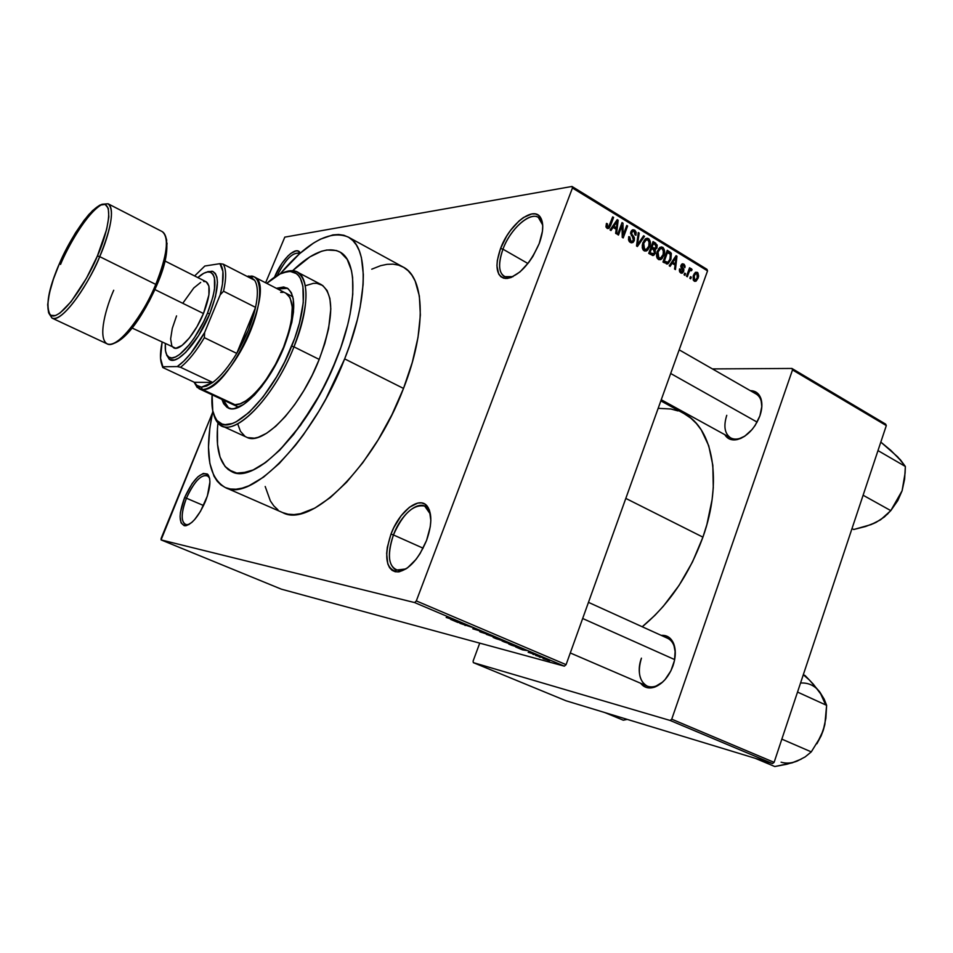 <?xml version="1.0" encoding="UTF-8"?>
<svg xmlns="http://www.w3.org/2000/svg" width="953" height="953" viewBox="0 0 953 953"><rect width="100%" height="100%" fill="white"/><g stroke="black" fill="none" stroke-linecap="round" stroke-linejoin="round"><path stroke-width="1.43" d="M502.97 249.186C497.24 266.161 498.872 275.631 507.854 277.609L513.024 276.644L504.328 276.644C498.49 272.284 498.038 263.135 502.97 249.186L527.938 263.516L502.97 249.186C510.236 229.232 529.63 211.495 538.338 217.403L542.698 225.003L540.947 220C534.371 208.135 511.13 226.457 502.97 249.186L500.563 248.495L502.97 249.186M539.207 243.575C529.606 264.994 518.42 276.632 505.662 278.49C496.203 276.394 494.5 266.399 500.563 248.495L497.323 260.455L496.93 265.768L498.705 274.059L500.825 276.704L503.684 278.193L507.163 278.455L511.153 277.466L520.028 271.879L528.915 262.242L532.918 256.345L539.207 243.575L542.448 231.222L542.745 225.837L540.649 217.689L538.362 215.223L535.36 213.96L531.786 213.937L523.459 217.522L519.028 220.965L510.463 230.483L506.627 236.189L500.563 248.495C509.176 224.515 533.668 205.133 540.613 217.629C543.853 223.359 543.377 232.008 539.207 243.575M393.434 534.943C386.418 556.814 388.645 568.75 400.093 570.776L405.99 568.941L395.995 570.108C388.109 564.795 387.252 553.085 393.434 534.943L423.108 548.189L393.434 534.943C402.94 513.691 413.364 504.066 424.693 506.091L430.458 514.275L427.909 508.688C420.499 498.24 401.344 513.214 393.434 534.943L390.992 534.097L393.434 534.943M426.575 540.399C418.534 559.268 408.992 569.775 397.961 571.931C385.905 569.775 383.582 557.16 390.992 534.097L387.323 547.284L386.656 553.467L387.788 563.854L389.563 567.666L392.076 570.335L395.245 571.74L398.95 571.824L407.384 567.988L416.068 559.34L420.07 553.586L426.575 540.399L430.256 526.759L430.839 520.445L429.398 510.105L427.456 506.472L424.788 504.042L421.524 502.898L417.771 503.077L409.456 507.234L401.07 515.835L393.839 527.581L390.992 534.097C399.343 511.177 419.534 495.346 427.349 506.341C432.209 513.667 431.959 525.02 426.575 540.399M186.419 498.205C180.582 514.382 180.808 523.292 187.11 524.936L189.004 524.519L185.406 524.65C180.808 521.196 181.141 512.38 186.419 498.205L203.573 505.531L186.419 498.205C193.638 482.337 200.571 474.749 207.218 475.428L209.565 478.096L208.576 476.452C202.143 473.141 194.757 480.395 186.419 498.205L184.608 497.561L186.419 498.205M205.467 501.254C198.879 516.085 192.161 524.269 185.299 525.794C178.664 524.043 178.437 514.632 184.608 497.561L180.439 512.285L180.093 516.49L181.07 522.852L184.179 525.699L186.395 525.627L191.767 522.47L194.698 519.492L200.511 511.308L207.361 496.025L209.922 481.98L209.636 478.466L207.385 474.01L203.263 473.438L197.938 476.786L192.184 483.493L184.608 497.561C193.411 478.775 201.202 471.116 207.98 474.582C211.185 479.419 210.351 488.317 205.467 501.254M737.443 439.524C731.749 440.727 727.52 439.095 724.768 434.639L727.365 437.713L730.141 439.273L736.991 439.631L740.815 438.38L744.698 436.236L752.036 429.565L755.217 425.312L759.922 415.782C754.847 428.457 747.355 436.379 737.443 439.524L744.936 436.069C739.457 439.345 734.703 439.952 730.677 437.892C724.661 433.758 723.363 426.229 726.758 415.317M641.44 658.166C635.055 674.998 643.311 691.294 656.164 686.005L662.68 682.038C657.129 686.613 651.947 687.959 647.147 686.077C639.26 681.276 637.354 671.972 641.44 658.166M673.032 665.718C668.935 676.511 662.895 683.611 654.914 687.006C648.957 689.019 644.204 687.78 640.63 683.265L643.716 686.196L646.801 687.578L653.961 687.327L661.477 683.098L665.015 679.656L670.912 670.793L674.486 660.489L675.2 650.399L674.426 645.92L672.949 642.072L668.124 636.807L661.168 635.365C666.838 634.948 670.972 637.628 673.58 643.418C676.022 649.743 675.844 657.177 673.032 665.718M336.528 359.055C309.665 428.802 254.844 485.184 231.817 471.699C219.857 465.338 215.235 449.101 217.951 422.977L217.439 428.814L217.951 422.977C215.235 449.101 219.857 465.338 231.817 471.699C254.844 485.184 309.665 428.802 336.528 359.055L326.164 382.367L314.002 404.763L293.655 434.413L279.61 450.281L265.911 462.265L253.153 469.96L247.28 472.128L236.844 473.093L232.353 471.926L225.039 466.458L220.06 457.118L218.487 451.138L217.522 444.384L217.439 428.814L217.522 444.384L220.06 457.118L225.039 466.458L228.41 469.698L236.844 473.093L241.836 473.164L253.153 469.96L259.383 466.66L265.911 462.265L279.61 450.281L300.612 425.205L320.279 393.744L331.608 370.765L340.888 347.392L336.528 359.055C357.744 306.437 357.851 260.443 339.613 251.854C357.851 260.443 357.744 306.437 336.528 359.055M282.719 512.607L288.092 514.203L294.048 514.584L300.517 513.703L314.788 508.128L330.369 497.537L346.618 482.206L362.795 462.705L378.138 439.869L391.933 414.71L403.512 388.431C426.765 329.5 424.978 277.549 403.048 266.995L348.143 237.011C368.716 246.779 368.787 298.861 344.652 358.888L403.512 388.431L412.327 362.259L417.998 337.433L420.356 315.038L419.356 296.026L415.186 281.099L411.994 275.322L408.122 270.723L403.631 267.328L398.568 265.137L393.005 264.136L387.001 264.338L380.616 265.684L371.741 269.187M225.289 487.531C208.421 477.632 204.276 452.163 212.829 411.124L209.839 428.076L208.481 447.148L209.863 463.42L214.02 476.214L217.129 481.11L220.917 484.91L225.361 487.567L230.423 489.008L236.07 489.211L242.265 488.127L248.947 485.756L263.516 477.155L279.193 463.563L295.335 445.456L303.34 434.913L318.743 411.446L325.962 398.783L344.652 358.888C313.978 438.678 251.389 502.803 225.289 487.531L282.636 512.583C310.654 528.57 374.088 466.779 403.512 388.431L344.652 358.888L349.644 345.486L357.423 319.469L360.139 307.152L363.105 284.59L363.343 274.571L361.401 257.56L359.257 250.71L356.398 245.028L352.848 240.549L348.667 237.309L343.914 235.284L338.637 234.498L332.907 234.903L320.315 239.215L313.585 243.027L299.576 253.701L280.087 273.952C307.283 242.05 329.964 229.733 348.119 236.999M684.194 413.697L690.842 418.176L696.381 423.501L701.253 429.898L708.734 445.778L712.832 465.278L713.285 487.662L712.094 499.646L706.888 524.531L702.921 537.147C689.15 574.754 668.923 604.631 642.239 626.764L654.902 615.34L663.383 606.191L679.072 585.38L692.474 562.008L702.921 537.147L625.811 498.407L702.921 537.147C722.922 481.241 713.082 428.266 684.218 413.709L660.846 400.879M284.804 237.13L572.003 186.466L706.971 269.33L707.543 270.878L572.443 188.003L416.318 600.914L566.082 664.658L707.543 270.878L566.082 664.658L564.355 666.159L281.373 589.168L161.081 539.898L414.626 602.57L564.355 666.159L281.373 589.168L161.081 539.898L161.128 538.409L212.483 412.78L161.081 539.898L414.626 602.57L564.355 666.159L566.082 664.658L416.318 600.914L414.626 602.57L416.318 600.914L572.443 188.003L572.003 186.466L572.443 188.003L707.543 270.878L706.971 269.33L572.003 186.466L284.804 237.13L265.613 282.779L284.804 237.13M543.055 658.606L549.75 660.703L543.055 658.606M535.562 655.414L542.71 657.641L535.562 655.414M528.165 652.293L534.8 654.342L528.165 652.293M511.558 645.229L520.588 648.028L516.038 645.979L508.783 644.049L520.362 648.076L516.038 645.979L508.783 644.049L511.558 645.229M496.108 638.677L504.78 641.321L500.325 639.308L493.142 637.414L504.649 641.321L500.325 639.308L493.142 637.414L496.108 638.677M480.681 632.125L490.855 635.282L480.979 632.113L483.969 632.363L479.728 631.732L490.855 635.282L480.979 632.113L483.969 632.363L480.681 632.125M459.882 623.31L472.116 627.324L459.882 623.31M446.195 617.437L456.582 620.725L446.195 617.437M451.627 619.807L457.774 622.416L461.633 622.869L450.59 619.367L457.774 622.416L460.597 622.428L451.627 619.807M472.807 628.801L481.456 631.374L472.807 628.801M486.328 634.364L496.989 638.034L486.328 634.364M502.076 641.035L512.726 644.716L502.076 641.035M516.657 647.385L522.506 649.875L526.818 650.554L515.668 646.968L522.506 649.875L526.818 650.554L516.657 647.385M532.906 654.282L533.954 654.568L532.906 654.282M539.267 656.986L540.315 657.26L539.267 656.986M547.951 660.667L549.011 660.953L547.951 660.667M691.306 277.156L690.699 278.824L689.853 278.312L690.46 276.644L691.306 277.156L690.46 276.644L689.853 278.312L690.699 278.824L691.306 277.156L690.246 277.24L691.306 277.156M688.912 272.379L687.327 276.775L686.482 276.263L689.543 267.781L690.389 268.293L689.901 269.651L691.235 268.675L692.081 269.699L691.413 270.759L689.984 270.402L688.912 272.379L690.21 270.235L691.413 270.759L692.081 269.699L691.449 268.758L689.901 269.651L690.389 268.293L689.543 267.781L686.482 276.263L687.327 276.775L688.912 272.379L687.852 272.475L688.912 272.379M685.517 273.642L684.909 275.322L684.063 274.798L684.671 273.13L685.517 273.642L684.671 273.13L684.063 274.798L684.909 275.322L685.517 273.642L684.445 273.737L685.517 273.642M683.67 271.402L681.526 273.225L679.382 270.926L679.549 268.913L680.454 269.282L681.002 271.641L682.753 271.105L680.787 266.411L682.551 263.767L684.159 264.35L685.052 266.125L684.862 267.698L683.372 265.315L681.848 265.887L683.837 269.294L683.67 271.402L681.907 265.684L683.372 265.315L684.862 267.698L683.777 264.076L682.098 263.91L680.99 265.339L682.813 270.199L682.157 271.843L681.133 271.724L680.454 269.282L679.549 268.913L680.633 272.903L682.384 273.07L683.67 271.402L682.551 271.498L683.67 271.402M672.127 263.29L670.114 266.352L669.22 265.804L676.082 255.666L676.975 256.214L675.451 269.58L674.557 269.044L675.081 265.089L672.127 263.29L675.081 265.089L674.557 269.044L675.451 269.58L676.975 256.214L676.082 255.666L669.22 265.804L670.114 266.352L672.127 263.29L670.841 263.421L672.127 263.29M658.344 259.407L656.724 257.072L656.581 253.701L659.69 247.554L661.489 246.934L663.157 247.613L664.586 252.331L662.24 258.37L660.358 259.704L658.344 259.407L661.477 259.097L663.872 255.392C665.206 252.235 664.837 249.543 662.764 247.327L660.048 247.315L657.165 251.485L656.534 256.047L658.344 259.407L661.477 259.097L658.368 259.419M644.061 250.746L642.417 248.399L642.274 245.004L645.407 238.834L647.23 238.214L648.922 238.905L650.375 243.658L647.992 249.722L646.086 251.056L644.061 250.746L647.218 250.46L649.648 246.732C650.994 243.551 650.613 240.847 648.516 238.619L645.693 238.655L642.858 242.777L642.227 247.363L644.061 250.746M607.049 228.327L605.953 226.623L606.489 223.407L607.442 223.8L607.311 226.695L608.788 226.778L612.696 216.891L613.601 217.439L609.277 227.981L607.049 228.327L608.86 228.351L610.575 225.551L613.601 217.439L612.696 216.891L608.598 226.945L607.609 226.945L607.442 223.8L606.489 223.407L605.953 226.623L607.049 228.327M613.089 227.41L610.98 230.519L610.039 229.947L617.21 219.655L618.152 220.226L616.579 233.902L615.638 233.342L616.186 229.304L613.089 227.41L616.186 229.304L615.638 233.342L616.579 233.902L618.152 220.226L617.21 219.655L610.039 229.947L610.98 230.519L613.089 227.41L611.671 227.6L613.089 227.41M622.035 225.516L618.485 235.069L617.592 234.521L622.023 222.597L622.976 223.169L623.179 235.022L626.717 225.468L627.61 226.004L623.202 237.916L622.238 237.345L622.035 225.516L622.238 237.345L623.202 237.916L627.61 226.004L626.717 225.468L623.179 235.022L622.976 223.169L622.023 222.597L617.592 234.521L618.485 235.069L622.035 225.516L620.88 225.67L622.035 225.516M634.281 240.609L633.149 242.3L631.434 242.836L629.671 241.955L628.515 239.87L628.813 236.594L629.754 236.975L630.433 240.74L631.958 241.383L633.304 240.299L633.471 238.536L630.6 233.08L631.494 230.674L632.947 229.721L634.877 230.281L636.187 232.329L635.949 235.26L635.008 234.879L635.174 232.949L633.959 231.412L632.554 231.341L631.648 232.723L631.779 234.259L634.4 237.809L634.281 240.609L633.983 236.963L631.589 233.783L632.518 231.365L634.114 231.508L635.008 234.879L635.949 235.26L634.603 230.102L632.232 229.995L630.886 231.817L633.388 240.096L632.566 241.192L630.85 241.049L629.754 236.975L628.813 236.594L630.255 242.384L632.804 242.55L634.281 240.609L633.042 240.764L634.281 240.609M644.502 236.344L637.39 246.517L636.533 246.005L638.296 232.544L639.201 233.104L637.414 244.838L643.585 235.784L644.502 236.344L643.585 235.784L637.414 244.838L639.201 233.104L638.296 232.544L636.533 246.005L637.39 246.517L644.502 236.344L643.084 236.523L644.502 236.344M655.33 253.164L652.876 255.547L648.731 253.391L653.055 241.585L657.213 245.076L656.903 247.994L655.211 249.543L655.33 253.164L655.211 249.543L657.046 247.649L655.759 243.229L653.055 241.585L648.731 253.391L653.734 255.333L655.33 253.164L654.163 253.284L655.33 253.164M670.888 259.573L667.66 263.957L662.954 262.015L667.243 250.258L671.353 253.51L670.888 259.573L670.924 252.771L667.243 250.258L662.954 262.015L667.982 263.814L670.888 259.573L669.792 259.681L670.888 259.573M698.132 278.073L696.083 281.147L694.499 281.278L693.236 280.027L693.188 276.072L695.476 272.32L697.882 272.808L698.632 276.096L698.132 278.073L697.346 272.355L695.583 272.272L693.427 275.31L694.189 281.123L695.928 281.218L698.132 278.073L697.06 278.157L698.132 278.073M565.987 700.765L473.331 662.633L670.15 720.468L772.514 763.556L565.987 700.765L772.514 763.556L774.11 762.352L886.314 425.586L792.503 369.931L671.734 719.181L774.11 762.352L772.514 763.556L670.15 720.468L473.331 662.633L473.093 661.108L479.728 643.144L473.093 661.108L473.331 662.633L565.987 700.765M712.439 368.918L791.907 368.454L885.659 424.133L886.314 425.586L774.11 762.352L671.734 719.181L670.15 720.468L671.734 719.181L792.503 369.931L791.907 368.454L792.503 369.931L886.314 425.586L885.659 424.133L791.907 368.454L712.439 368.918M759.922 415.782L761.864 406.204L760.744 398.056L756.777 392.612L750.297 390.659C755.61 390.718 759.196 393.482 761.042 398.95C762.448 403.774 762.078 409.385 759.922 415.782M678.024 410.922L670.9 409.004L658.166 408.337M588.466 602.356L667.624 638.284C672.234 640.571 674.795 645.324 675.296 652.555L673.58 643.418M679.179 349.834L756.158 394.018C760.029 396.388 761.912 400.748 761.804 407.086L761.042 398.95M300.302 253.057L298.027 251.02L295.954 250.901L290.772 253.474L287.866 256.059L281.969 263.314L274.512 277.192C281.206 260.157 295.609 245.838 299.861 252.366L300.302 253.057M265.196 486.495L270.378 500.944L273.833 505.924L277.954 509.831M292.595 270.735L309.892 256.881L321.459 251.294L326.819 249.996L336.409 250.52L340.531 252.39L347.19 259.347L351.454 270.473L352.598 277.514L352.777 294.251L350.108 313.99L347.714 324.735L340.888 347.392L347.714 324.735L350.108 313.99L352.777 294.251L352.598 277.514L351.454 270.473L347.19 259.347L340.531 252.39L336.409 250.52L326.819 249.996L321.459 251.294L309.892 256.881L292.595 270.735C311.583 252.593 327.26 246.291 339.613 251.854C327.26 246.291 311.583 252.593 292.595 270.735M277.299 275.429C285.245 259.657 292.523 252.247 299.135 253.2L299.707 253.581C293.214 251.568 285.745 258.859 277.299 275.429M606.299 223.955L607.442 223.8L606.299 223.955M606.072 227.159L607.609 226.945L606.072 227.159M612.434 217.606L613.601 217.439L612.434 217.606M609.396 225.718L610.575 225.551L609.396 225.718M616.674 220.429L618.152 220.226L616.674 220.429M613.911 226.206L616.043 223.228L614.578 223.431L616.043 223.228L617.294 221.227L615.995 221.406L617.294 221.227L616.4 227.719L614.089 228.029L616.4 227.719L613.911 226.206L612.529 226.385L613.911 226.206L616.4 227.719L617.294 221.227L613.911 226.206M621.749 223.336L622.976 223.169L621.749 223.336M622.202 235.141L623.179 235.022L622.202 235.141M626.466 226.159L627.61 226.004L626.466 226.159M628.646 237.106L629.754 236.975L628.646 237.106M629.075 241.252L630.85 241.049L629.075 241.252M631.66 230.483L634.603 230.102L631.66 230.483M630.683 232.532L631.756 232.401L630.683 232.532M630.624 233.902L631.589 233.783L630.624 233.902M631.291 235.594L632.685 235.415L631.291 235.594M632.566 237.142L633.983 236.963L632.566 237.142M638.212 233.235L639.201 233.104L638.212 233.235M636.949 242.86L637.76 242.753L636.949 242.86M636.675 244.921L637.414 244.838L636.675 244.921M645.169 239.012L648.516 238.619L645.169 239.012M648.516 246.863L649.648 246.732L648.516 246.863M643.906 249.65L643.43 250.258L643.906 249.65M644.133 250.794L647.218 250.46L644.133 250.794M643.728 243.337L645.92 240.001L648.016 240.001L649.398 243.277L648.79 246.172L646.61 249.352L642.882 249.543L644.562 249.364L643.728 243.337L642.632 243.456L643.728 243.337L643.751 248.566L646.265 249.519L648.79 246.172L649.1 241.383L647.849 239.906L646.265 239.834L643.728 243.337M653.436 243.492L655.759 243.229L653.436 243.492M655.902 247.78L650.577 248.364L653.758 248.006L652.126 247.018L653.424 243.492L652.317 243.623L654.937 244.409L656.117 247.315L656.045 245.314L653.424 243.492L652.126 247.018L651.018 247.137L654.711 248.447L655.89 247.804M653.746 249.71L655.211 249.543L653.746 249.71M653.698 249.674L651.626 248.399L650.101 252.533L651.626 248.399L650.518 248.519L653.341 249.436L654.461 252.64L653.555 253.915L650.28 254.332L652.9 254.058L649.577 253.903L651.947 253.653L648.993 252.652L653.865 253.677L654.675 251.699L653.758 249.567M659.512 247.685L662.764 247.327L659.512 247.685M662.752 255.511L663.872 255.392L662.752 255.511M658.023 252.033L660.25 248.673L662.264 248.709L663.633 251.961L663.026 254.832L660.798 258.049L657.177 258.192L658.845 258.025L658.023 252.033L656.939 252.152L658.023 252.033L658.046 257.239L660.524 258.168L663.145 254.499L663.336 250.079L662.097 248.614L660.536 248.542L658.023 252.033M666.588 252.057L669.649 251.735L666.588 252.057M668.958 252.986L670.924 252.771L668.958 252.986M664.324 261.158L667.6 252.152L666.516 252.271L670.257 254.07L670.042 259.037L667.85 262.409L663.479 262.337L665.873 262.099L664.324 261.158L668.065 262.278L669.756 259.752L670.519 254.642L667.6 252.152L664.324 261.158M675.617 256.357L676.975 256.214L675.617 256.357M672.913 262.099L674.95 259.18L673.616 259.311L674.95 259.18L676.154 257.203L674.962 257.322L676.154 257.203L675.296 263.54L672.913 263.767L675.296 263.54L671.651 262.218L675.296 263.54L676.154 257.203L672.913 262.099M679.453 269.365L680.454 269.282L679.453 269.365M679.644 271.855L681.133 271.724L679.644 271.855M681.609 264.291L683.777 264.076L681.609 264.291M680.859 265.78L681.907 265.684L680.859 265.78M680.787 266.661L681.919 266.554L680.787 266.661M681.097 267.769L682.717 267.626L681.097 267.769M689.329 268.389L690.389 268.293L689.329 268.389M688.84 269.747L689.901 269.651L688.84 269.747M690.699 268.829L691.449 268.758L690.699 268.829M688.745 269.997L692.081 269.699L688.745 269.997M688.435 270.855L689.698 270.747L688.435 270.855M695.13 272.546L697.346 272.355L695.13 272.546M694.272 275.822L695.869 273.523L696.893 273.547L697.262 277.645L695.678 279.944L693.236 280.039L694.642 279.92L694.272 275.822L693.236 275.905L694.272 275.822L694.01 279.122L695.511 280.015L697.262 277.645L697.525 274.345L695.809 273.547L694.272 275.822M455.701 621.046L460.49 622.404L455.701 621.046M465.767 624.656L465.469 625.454L465.767 624.656M465.326 624.787L465.064 625.502L465.326 624.787M488.77 634.996L495.715 637.593L488.77 634.996M498.288 638.927L503.494 640.845L498.288 638.927M494.941 638.045L500.575 640.142L494.941 638.045M511.106 644.264L503.696 641.75L511.13 644.276M510.582 644.681L519.29 647.599L510.582 644.681M520.803 648.671L525.663 650.077L520.803 648.671M544.187 658.654L548.523 660.25L544.187 658.654M287.58 288.33L277.776 289.033L282.553 287.735L287.472 288.294M276.358 288.306L286.877 287.925C296.8 295.382 295.93 314.883 284.28 346.427L272.344 370.657L261.67 386.549L254.308 395.209L243.634 404.453L234.283 408.575L231.591 408.766L227.017 407.36L223.645 403.691L221.894 399.378L228.053 407.932C240.311 415.186 269.568 383.952 284.28 346.427L291.797 322.495L293.488 311.905L293.274 298.944L291.356 292.726L288.116 288.699L283.708 286.984L276.358 288.306M293.965 346.856L291.713 346.142C271.641 397.651 230.9 437.498 217.796 421.345C213.043 416.366 211.161 407.515 212.126 394.816L212.733 410.66L215.283 417.974L217.177 420.69L222.12 424.037L225.146 424.621L232.163 423.537L236.082 421.869L249.102 412.423L263.052 396.984L276.584 376.876L284.721 361.795L294.703 338.315L299.456 323.079L303.28 302.482L302.911 286.222L300.409 278.49L298.515 275.667L296.252 273.559L290.641 271.545L287.377 271.629L280.075 273.952L266.769 283.375C276.215 274.833 284.363 270.902 291.201 271.605C306.961 272.737 308.01 306.413 291.713 346.142L293.965 346.856C275.083 395.185 237.464 435.104 221.811 425.848C217.903 423.99 215.199 420.154 213.698 414.317L218.463 423.513C231.853 440.072 273.487 399.462 293.965 346.856L319.207 359.412L293.965 346.856C310.595 306.294 309.451 271.939 293.333 270.807L283.148 272.677C288.676 270.283 293.369 270.068 297.229 272.022C309.916 281.504 308.82 306.449 293.965 346.856M221.811 425.848L246.601 437.189C262.79 446.671 300.648 407.372 319.207 359.412L312.155 375.256L303.888 390.492L294.799 404.453L285.281 416.556L275.751 426.277L266.59 433.281L258.203 437.308L254.391 438.177L247.709 437.63M285.912 293.226C295.096 300.135 294.31 318.135 283.553 347.237C269.997 381.819 243.003 410.636 231.639 403.917L234.998 404.703L202.298 389.443C214.115 390.015 235.927 364.785 248.983 334.563C262.182 304.341 263.052 277.645 251.795 276.06L247.458 276.584L253.963 276.787C278.05 284.447 228.208 393.541 202.298 389.443L234.998 404.703L240.18 403.786L246.124 400.689L252.605 395.483L259.359 388.359L266.113 379.592L275.608 364.141L283.553 347.237L289.2 330.488L291.427 320.184L292.261 307.057L290.093 297.717L285.888 293.214M305.77 285.602L313.358 283.363L316.777 283.327L322.686 285.471L327.117 290.57L329.881 298.492L330.81 308.975L328.594 328.654L324.77 343.64L319.207 359.412C333.776 319.279 334.503 294.37 321.375 284.673L297.229 272.022M244.909 436.236L240.454 431.328L237.678 423.823M228.803 408.229L223.347 400.046L225.099 404.37L228.482 408.039M280.67 292.357L283.053 292.357M670.686 373.493L757.123 422.108L670.686 373.493M674.664 659.583L582.664 618.497L674.664 659.583M236.749 353.384C228.672 366.762 220.679 376.447 212.745 382.451L201.452 387.144L202.298 389.443L199.07 388.729L194.09 382.165L197.176 387.454L202.298 389.443L201.452 387.144L206.67 386.001L212.745 382.451L194.329 382.284L197.283 385.87L199.225 386.811L201.452 387.144L196.473 385.226L194.329 382.284L162.76 367.501L162.88 366.774L177.258 366.571L180.534 367.274L212.745 382.451L194.329 382.284L162.76 367.501L161.796 364.642L162.76 367.501L162.88 366.774L177.258 366.571L183.798 361.139L190.791 353.384L204.633 332.502L220.191 294.834L223.55 291.225L255.559 307.366C252.128 322.448 245.85 337.791 236.749 353.384L248.292 330.179L255.559 307.366L236.749 353.384L204.359 337.684L204.633 332.502L220.191 294.834L222.454 284.173L222.919 271.414L219.94 263.671L204.835 266.018L194.626 275.965L204.835 266.018L219.94 263.671C224.122 268.639 224.205 279.026 220.191 294.834L223.55 291.225L255.559 307.366L236.749 353.384L204.359 337.684C196.27 351.24 188.325 361.104 180.534 367.274L212.745 382.451C220.679 376.447 228.672 366.762 236.749 353.384M254.642 280.277C257.929 285.447 258.239 294.477 255.559 307.366C258.239 294.477 257.929 285.447 254.642 280.277L251.282 277.371L247.78 276.751L249.603 276.87L254.642 280.277L223.252 264.172L219.94 263.671L223.252 264.172C226.326 269.258 226.421 278.276 223.55 291.225C226.421 278.276 226.326 269.258 223.252 264.172L254.642 280.277M248.9 276.036L247.101 276.406L250.139 276.668M162.093 342.318L160.545 358.245L162.88 366.774C159.973 362.021 159.711 353.873 162.093 342.318M180.534 367.274C188.325 361.104 196.27 351.24 204.359 337.684L204.633 332.502C195.305 348.941 186.18 360.305 177.258 366.571L180.534 367.274M99.708 256.643C106.962 240.549 116.731 209.052 108.058 203.775L102.364 204.228L108.058 203.775C114.491 209.326 111.704 226.957 99.708 256.643L155.78 284.399C167.287 255.118 169.431 237.523 162.201 231.591C171.85 237.368 162.832 268.567 155.78 284.399L99.708 256.643C84.841 292.023 60.087 323.353 52.01 318.099L48.877 313.311L52.01 318.099C64.339 323.019 92.917 275.334 99.708 256.643L97.42 255.94L99.708 256.643M102.352 204.24C86.628 212.436 66.924 248.673 60.551 264.41M59.408 263.576L59.479 263.528C65.983 247.339 86.735 210.184 101.745 204.383C115.623 201.619 105.747 238.107 97.42 255.94L106.641 229.411L108.833 216.903L108.285 208.326L105.14 204.359L99.72 205.193L92.548 210.637L84.245 220.131L75.513 232.83L67.044 247.685L59.479 263.528L53.428 279.122L49.377 293.238L47.686 304.71L48.543 312.536L50.545 315.336L55.536 315.574L60.027 313.001L71.082 301.672L86.413 278.312L97.42 255.94C90.654 273.356 67.746 313.132 53.618 316.039C41.11 315.61 51.891 279.86 59.479 263.528L59.42 263.671M207.802 271.629L212.936 271.474L215.378 273.499L216.903 277.18L217.451 282.386L215.485 296.562L209.708 313.859L207.492 313.156L213.067 296.478L214.508 289.116L214.461 277.788L212.995 274.238L210.649 272.284L207.528 271.962L203.763 273.285L197.843 277.585C202.667 273.249 206.682 271.402 209.851 272.034C217.308 275.667 216.51 289.378 207.492 313.156L209.708 313.859C219.059 289.188 219.857 274.976 212.102 271.212L206.408 272.213M154.91 289.569L203.465 313.513C210.125 296.204 211.042 285.638 206.205 281.802L208.921 286.055L208.921 294.894L203.465 313.513L154.91 289.569M50.7 315.443L52.01 318.099L107.153 343.866C116.183 349.537 141.437 319.231 155.78 284.399C149.359 302.851 120.781 349.394 107.153 343.866C96.956 337.791 106.891 305.401 113.717 290.248M158.984 279.741L165.369 259.073L167.061 243.241M166.715 240.347L166.06 237.928M114.3 343.104L121.722 338.791L130.501 329.929L145.952 307.223M148.871 301.898L154.303 290.868M173.803 347.893C179.831 351.562 195.222 333.943 203.465 313.513L196.997 326.653L189.433 337.898L181.975 345.486L175.805 348.274L132.098 328.035M166.334 353.932L169.038 359.043C176.281 366.452 198.153 342.627 209.708 313.859L198.569 335.599L185.764 352.324L178.616 358.173L174.482 359.984L169.61 359.46L166.668 355.183M207.492 313.156L203.585 321.792L194.317 337.874L189.337 344.664L179.724 354.397L175.471 356.982L171.802 357.911L168.86 357.161L166.751 354.814L165.524 350.954L165.346 343.866C164.869 350.347 165.858 354.647 168.312 356.767C175.292 363.879 196.342 340.876 207.492 313.156M206.003 281.719L203.597 281.433M200.678 282.422L193.781 287.973L182.773 303.268M176.555 315.896L172.29 328.392L170.623 338.934L171.838 345.939L173.506 347.738M851.994 528.581L853.721 529.511L851.994 528.581M900.12 459.858L890.912 450.435L880.822 442.097L897.75 456.928L905.35 466.458L877.987 450.59L905.35 466.458L904.623 479.085L902.098 490.771L897.333 501.23L890.793 510.629L863.108 495.226L890.793 510.629L884.36 516.979L876.105 522.363L865.753 526.449L853.721 529.511L871.149 524.579L880.274 519.945M871.888 524.186L880.572 519.79L890.793 510.629L897.797 500.575L902.098 490.771L897.333 501.23L890.793 510.629L902.098 490.771L905.1 473.022L905.35 466.458L900.359 459.727L894.95 454.569M888.148 513.453L887.112 514.477M872.698 523.888L876.105 522.363M604.821 712.57L623.286 720.194L604.821 712.57M627.277 719.396L623.286 720.194L627.277 719.396M755.098 758.254L774.801 766.534L755.098 758.254M822.153 695.845L813.35 684.206L805.082 675.558L803.296 674.736L809.478 680.085L819.925 692.2L824.19 699.168L826.62 705.339L797.53 692.069L826.62 705.339L825.882 718.288L823.225 730.451L820.962 736.228L811.277 751.881L781.841 739.135L811.277 751.881L805.166 756.896L797.137 761.102L786.868 764.235L774.801 766.534L792.241 762.817L801.247 759.124L792.991 762.424M824.798 702.969L819.925 692.2L824.19 699.168L826.62 705.339L824.857 724.423L823.225 730.451L816.888 743.769L821.248 735.633L824.643 725.376L820.962 736.228L811.277 751.881L805.166 756.896L797.137 761.102C791.49 763.305 786.154 763.675 781.103 762.186M800.532 683.027C808.466 682.562 814.934 685.612 819.925 692.2L817.269 689.114M507.854 277.609L505.662 278.49M400.093 570.776L397.961 571.931M187.11 524.936L185.299 525.794M656.164 686.005L654.914 687.006M399.652 571.693L398.95 571.395M507.472 278.419L506.793 278.038M651.352 687.887L570.287 652.96M541.459 219.261L540.78 218.856M428.302 507.758L427.611 507.437M607.811 227.04L606.12 227.279M608.86 228.351L607.49 228.541M631.458 241.323L629.302 241.574M632.518 231.365L630.981 231.567M632.804 242.55L631.053 242.753M646.742 250.77L644.597 251.008M645.92 240.001L644.109 240.216M644.919 249.543L643.013 249.746M655.747 249.352L653.567 249.591M653.734 255.333L652.4 255.464M660.929 259.466L658.892 259.669M660.25 248.673L658.44 248.876M659.214 258.203L657.296 258.394M667.982 263.814L666.421 263.957M666.778 262.516L664.193 262.766M681.526 271.903L679.763 272.058M682.336 265.148L681.014 265.268M682.384 273.07L681.216 273.166M690.21 270.235L688.614 270.378M695.928 281.218L694.63 281.326M695.869 273.523L694.189 273.666M694.832 280.015L693.284 280.134M208.576 476.452L207.98 474.582M427.909 508.688L427.349 506.341M540.947 220L540.613 217.629M300.088 253.248L299.861 252.366M218.463 423.513L217.796 421.345M293.333 270.807L291.201 271.605M661.251 399.736L730.677 437.892M249.603 276.87L251.795 276.06M292.833 296.776L253.963 276.787M238.691 407.205L199.07 388.729M197.176 387.454L196.473 385.226M162.201 231.591L108.058 203.775L103.996 204.145C100.482 204.395 95.443 207.837 88.867 214.496C78.301 227.291 68.509 243.634 59.479 263.528C48.222 289.39 45.232 306.64 50.497 315.312M165.596 236.213C168.836 248.102 165.917 264.398 156.84 285.114M212.102 271.212L209.851 272.034M164.964 261.003L206.205 281.802M169.038 359.043L168.312 356.767M156.78 285.281C144.248 313.668 127.416 339.459 112.883 343.711"/></g></svg>
